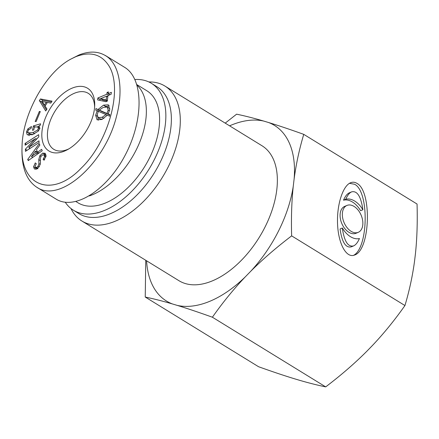 <?xml version="1.0" encoding="UTF-8"?>
<svg xmlns="http://www.w3.org/2000/svg" width="439" height="439" viewBox="0 0 439 439"><rect width="100%" height="100%" fill="white"/><g stroke="black" fill="none" stroke-linecap="round" stroke-linejoin="round"><path stroke-width="0.66" d="M136.935 84.661L146.835 90.747A65.762 37.908 121.6 0 1 154.265 146.939A65.762 37.908 121.6 0 1 105.695 202.895A65.762 37.908 121.6 0 1 77.944 202.78L76.007 201.589M89.402 195.92A65.762 37.908 -58.4 0 0 92.459 194.757A65.762 37.908 -58.4 0 0 139.684 142.274A65.762 37.908 -58.4 0 0 137.133 85.309M68.819 148.887A32.881 18.954 121.6 0 1 67.677 149.397A32.881 18.954 121.6 0 1 53.805 149.337A32.881 18.954 121.6 0 1 54.88 111.402A32.881 18.954 121.6 0 1 88.25 93.32A32.881 18.954 121.6 0 1 94.621 106.929M106.183 99.872L106.633 96.13L100.531 98.676L106.183 99.872L107.352 100.591M100.531 98.676L102.737 100.032L107.303 100.997M106.633 96.13L107.796 96.843M111.363 92.333L111.138 94.248L107.95 95.576L107.286 101.157L105.969 101.705L97.623 99.894L97.853 97.979L106.858 94.215L107.067 92.464L108.384 91.916L108.175 93.666L111.363 92.333M108.175 93.666L109.937 94.747M107.067 92.464L108.235 93.183M106.858 94.215L108.62 95.296M109.124 95.087L109.218 94.303M97.853 97.979L100.059 99.335L100.975 98.951M107.078 96.399L107.89 96.059M99.933 100.394L100.059 99.335M106.04 114.595L98.369 111.314L97.206 114.601L98.177 117.63L102.106 117.268L106.04 114.595L107.264 115.347M98.177 117.63L100.383 118.985L102.474 119.205M106.99 113.361L108.181 110.013L107.209 107.017L103.286 107.363L99.296 110.079L109.306 114.546M99.296 110.079L101.502 111.435L109.196 114.716M109.799 108.68L107.209 107.017M97.985 109.476L103.549 105.14L108.334 104.806L109.734 109.377L108.241 113.888L109.843 114.595L109.651 116.198L107.374 115.199L101.837 119.49L97.063 119.814L95.653 115.265L97.134 110.782L95.735 110.178L95.932 108.559L100.295 110.694M105.102 106.787L109.256 105.755M95.932 108.559L100.191 110.831M97.974 111.297L98.138 109.915M97.134 110.782L98.265 111.479M98.341 120.226L97.798 117.323M108.241 113.888L109.81 114.853M75.771 56.708C90.088 51.198 101.019 54.068 108.559 65.329C123.469 87.52 108.949 141.731 81.16 168.203C52.729 198.132 20.32 186.888 22.032 147.103C22.274 114.102 46.315 71.403 71.519 58.755L75.771 56.708M64.517 151.082A36.843 21.237 -58.4 0 0 67.354 149.726A36.843 21.237 -58.4 0 0 94.709 105.234A36.843 21.237 -58.4 0 0 70.048 89.095A36.843 21.237 -58.4 0 0 41.963 131.744A36.843 21.237 -58.4 0 0 64.517 151.082M35.175 121.482L39.334 111.457L40.289 111.561L36.13 121.581L35.175 121.482M25.138 145.205L25.045 143.46L38.676 134.685L38.791 136.809L28.798 147.317L39.005 140.826L39.104 142.571L25.473 151.34L25.358 149.222L35.35 138.713L25.138 145.205M37.556 152.245L41.639 149.331L42.232 150.742L28.228 160.586L27.728 159.412L39.258 143.679L39.85 145.089L36.464 149.655L37.556 152.245L38.912 153.074M45.996 156.196L44.152 155.06L42.671 154.824L41.019 156.339L40.3 158.775L40.459 163.22L39.269 166.65L36.585 169.064L34.385 168.982L33.578 166.776L35.285 162.896L36.278 163.736L35.136 166.194L35.488 167.38L36.607 167.44L38.155 166.085L38.923 163.566L38.758 159.626L39.856 155.741L42.709 153.079L45.168 153.381L46.051 155.779L44.098 160.213L43.104 159.373L44.575 156.432L43.927 154.896L46.133 156.251M44.844 153.151L45.168 153.381M35.488 167.38L37.803 168.812M39.719 128.078L38.133 127.101L35.619 126.887L34.324 127.272L33.803 129.928L32.508 130.317L33.375 125.944L40.575 123.793L40.289 125.247L39.011 125.872L39.675 128.336L38.369 131.069L32.475 134.68L27.553 134.8L26.993 134.301L26.532 131.777L27.789 128.984L31.471 126.509L31.12 128.309L28.568 129.878L27.822 131.393L27.942 132.408L28.425 132.836L32.865 132.71L37.551 130.021L38.369 128.484L37.853 126.855L40.059 128.21M45.096 106.035L46.984 109.02L45.722 110.99L39.362 100.597L40.415 98.956L52.043 101.151L50.776 103.116L47.412 102.424L45.096 106.035M44.482 105.014L46.271 102.221L42.281 101.568L44.482 105.014L45.393 105.574M46.271 102.221L47.182 102.781M40.415 98.956L42.621 100.317L51.506 101.991M39.362 100.597L41.568 101.958L42.621 100.317M46.424 109.893L41.568 101.958M29.199 135.662L28.76 133.039M33.375 125.944L35.142 127.025M37.529 126.717L39.312 126.185M28.425 132.836L30.631 134.191L32.991 134.521M35.877 169.284L35.861 167.621M43.104 159.373L44.207 160.048M44.026 154.956L45.81 154.199M36.19 153.195L35.345 151.192L31.471 156.58L36.19 153.195L37.551 154.034M31.471 156.58L32.782 157.387M38.034 153.694L37.551 152.552L35.345 151.192M27.728 159.412L28.886 160.125M32.025 157.919L32.53 157.233M36.453 151.872L37.057 151.049M25.045 143.46L26.477 144.343M35.345 138.636L36.421 139.3M35.35 138.713L36.377 139.344M25.358 149.222L27.103 150.292M28.985 149.079L29.929 148.086M28.804 147.394L30.236 148.278M36.119 139.108L37.364 138.307M39.334 111.457L40.13 111.945M105.322 55.462L124.643 67.343C143.548 78.619 143.899 119.617 125.395 154.769C107.171 190.092 74.635 210.857 56.005 199.054L36.689 187.173C59.671 203.718 105.025 163.44 116.505 116.335C123.847 89.062 119.501 63.474 105.283 55.528C97.815 51.143 89.024 50.973 78.916 55.018L71.519 58.755M22.032 147.103L21.95 150.209C21.846 168.175 26.757 180.5 36.684 187.184M346.975 205.425L344.725 206.363A14.586 9.301 67.3 0 0 341.767 223.413A14.586 9.301 67.3 0 0 355.969 233.285L358.224 232.341A14.586 9.301 67.3 0 0 362.619 220.301A14.586 9.301 67.3 0 0 354.086 206.434A14.586 9.301 67.3 0 0 346.975 205.425A14.586 9.301 67.3 0 0 344.017 222.469A14.586 9.301 67.3 0 0 358.224 232.341M342.327 228L340.077 228.944C341.943 242.169 345.685 248.139 351.293 246.855L353.549 245.917C355.76 244.946 357.725 242.482 359.442 238.525A20.852 13.296 -112.7 0 1 342.327 228C344.198 241.225 347.935 247.201 353.549 245.917M362.872 209.765L360.617 210.709A20.852 13.296 -112.7 0 0 343.507 200.184L345.756 199.24A20.852 13.296 -112.7 0 1 362.872 209.765C361.001 196.54 357.264 190.564 351.655 191.848C349.439 192.82 347.474 195.284 345.756 199.24M351.655 191.848L349.4 192.792C347.189 193.764 345.224 196.228 343.507 200.184M349.471 183.321L354.591 184.254C369.309 191.437 368.42 248.167 353.477 255.388M356.841 183.31C372.151 190.795 370.286 250.351 354.602 255.021C346.59 258.505 338.623 244.496 337.613 225.136C336.477 205.825 342.568 185.949 350.591 182.745C352.709 181.878 354.794 182.064 356.841 183.31M291.644 235.875C276.296 247.547 262.692 259.312 250.839 271.165A103.088 59.424 -58.4 0 0 293.252 186.279C291.661 201.331 291.123 217.865 291.644 235.875L404.945 305.544C409.395 290.591 412.611 275.708 414.581 260.887L415.448 253.616C417.039 238.564 417.571 222.03 417.05 204.025L303.75 134.356C299.299 149.304 296.089 164.186 294.119 179.008A103.088 59.424 -58.4 0 0 268.564 122.519C278.633 125.603 290.366 129.549 303.75 134.356M293.252 186.279L294.119 179.008M146.599 260.81A103.088 59.424 -58.4 0 0 172.395 303.942C162.704 301.088 153.655 298.789 145.238 297.044L258.538 366.713C271.928 371.52 283.654 375.46 293.724 378.55L298.531 379.993C308.222 382.846 317.276 385.14 325.689 386.885C341.043 375.213 354.641 363.448 366.494 351.595L372.168 345.773C383.642 333.684 394.568 320.272 404.945 305.544M145.238 297.044L145.764 260.294M212.388 317.216C199.004 312.414 187.272 308.469 177.202 305.385A103.088 59.424 -58.4 0 0 245.165 276.987C233.691 289.076 222.765 302.482 212.388 317.216L325.689 386.885M172.395 303.942L177.202 305.385M245.165 276.987L250.839 271.165M225.212 123.134L236.599 114.178C245.011 115.929 254.066 118.223 263.757 121.076A103.088 59.424 -58.4 0 0 229.597 125.828M268.564 122.519L263.757 121.076M70.997 208.541A79.229 45.672 -58.4 0 0 81.917 221.036L178.98 280.719A79.229 45.672 -58.4 0 0 237.587 264.009A79.229 45.672 -58.4 0 0 276.789 189.703A79.229 45.672 -58.4 0 0 261.979 145.743L164.916 86.055A79.229 45.672 -58.4 0 0 148.837 81.945M81.917 221.036A79.229 45.672 -58.4 0 0 140.524 204.327A79.229 45.672 -58.4 0 0 179.727 130.015A79.229 45.672 -58.4 0 0 164.916 86.055M65.285 202.286A74.476 42.929 -58.4 0 0 73.379 210.204L78.894 213.595A74.476 42.929 -58.4 0 0 133.983 197.885A74.476 42.929 -58.4 0 0 170.831 128.04A74.476 42.929 -58.4 0 0 156.915 86.713L151.4 83.322A74.476 42.929 -58.4 0 0 134.965 79.514M73.379 210.204A74.476 42.929 -58.4 0 0 128.468 194.493A74.476 42.929 -58.4 0 0 165.316 124.649A74.476 42.929 -58.4 0 0 151.4 83.322M102.106 117.268L103.939 118.393M108.181 110.013L109.47 110.809M103.549 105.14L105.755 106.496M95.653 115.265L97.249 116.247M27.789 128.984L28.809 129.609M26.532 131.777L28.738 133.132M26.993 134.301L28.305 135.108M38.369 128.484L39.455 129.148M37.551 130.021L38.648 130.69M32.865 132.71L34.708 133.84M38.923 163.566L40.295 164.411M38.155 166.085L39.214 166.738M36.607 167.44L37.913 168.241M33.578 166.776L35.784 168.132M44.575 156.432L45.766 157.162M43.598 158.649L44.707 159.33M42.709 153.079L44.915 154.435M39.856 155.741L40.964 156.421M38.758 159.626L40.426 160.652"/></g></svg>
